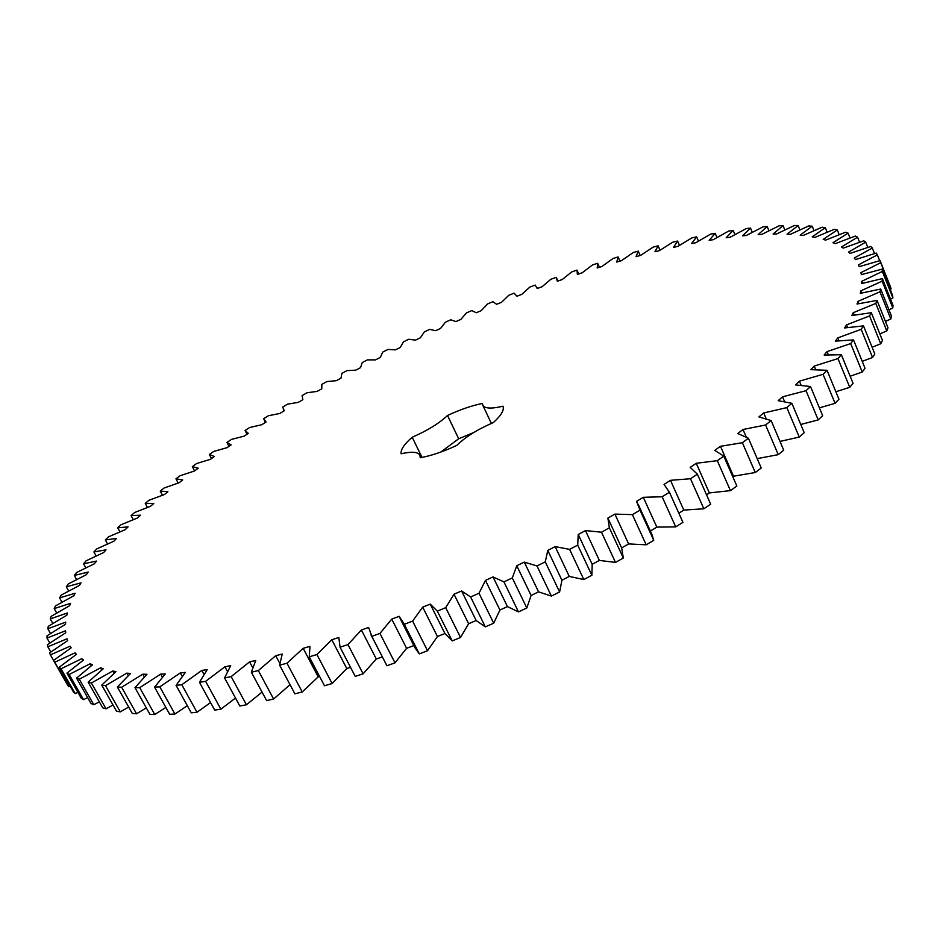 <?xml version="1.0" encoding="UTF-8"?>
<svg xmlns="http://www.w3.org/2000/svg" width="940" height="940" viewBox="0 0 940 940"><rect width="100%" height="100%" fill="white"/><g stroke="black" fill="none" stroke-linecap="round" stroke-linejoin="round"><path stroke-width="1.41" d="M783.067 225.635L773.068 234.025L776.522 234.001L794.406 225.483L798.107 225.518L787.086 234.201L790.317 234.354L808.752 225.941L812.207 226.188L800.163 235.141L803.171 235.482L822.112 227.21L825.308 227.656L812.231 236.857L814.968 237.385L834.379 229.301L837.293 229.959L823.193 239.383L825.661 240.111L845.483 232.251L848.08 233.12L832.969 242.743L835.131 243.683L855.318 236.069L857.574 237.186L841.465 246.95L843.321 248.101L863.778 240.805L865.693 242.144L848.609 252.038L850.113 253.389L870.793 246.468L872.32 248.042L854.295 258.007L855.435 259.581L876.256 253.072L877.373 254.881L858.443 264.868L859.195 266.666L880.075 260.615L880.757 262.671L860.958 272.647L861.322 274.656L882.143 269.134L882.378 271.425L861.78 281.318L861.71 283.551L882.378 278.604L882.143 281.142L860.805 290.895L860.3 293.339L880.709 289.038L879.981 291.811L857.973 301.364L857.01 304.02L877.043 300.412L875.798 303.42L853.238 312.703L851.805 315.558L871.333 312.703L869.559 315.934L846.517 324.887L844.602 327.943L863.496 325.886L861.193 329.341L837.798 337.871L835.39 341.114L853.52 339.916L850.665 343.57L827.036 351.619L824.145 355.038L841.359 354.732L837.963 358.587L814.24 366.071L810.844 369.655L827.024 370.301L823.064 374.32L799.388 381.17L795.51 384.895L810.503 386.516L806.015 390.688L782.538 396.821L778.179 400.675L791.856 403.307L786.827 407.619L763.715 412.965L758.897 416.913L771.129 420.579L765.595 424.998L743 429.486L737.736 433.516L748.405 438.228L742.377 442.716L720.475 446.3L714.788 450.378L723.777 456.135L717.302 460.671L696.258 463.279L690.183 467.392L697.398 474.183L690.5 478.73L670.479 480.328L664.051 484.429L669.421 492.231L662.136 496.767L643.301 497.307L636.568 501.373L640.011 510.162L632.397 514.638L614.901 514.098L607.886 518.093L609.367 527.822L601.482 532.216L585.456 530.571L578.229 534.484L577.701 545.106L569.605 549.371L555.176 546.622L547.785 550.405L545.27 561.85L536.999 565.962L524.285 562.108L516.777 565.739L512.288 577.936L503.922 581.872L493.018 576.925L485.451 580.38L479.012 593.246L470.611 596.959L461.587 590.966L454.008 594.221L445.689 607.663L437.335 611.129L430.226 604.126L422.706 607.158L412.589 621.082L404.318 624.289L399.171 616.323L391.757 619.096L379.936 633.419L371.817 636.345L368.633 627.462L361.383 629.988L347.964 644.582L340.057 647.214L338.835 637.496L331.796 639.752L316.909 654.534L309.26 656.837L309.965 646.379L303.173 648.33L286.97 663.205L279.638 665.191L282.223 654.052L275.714 655.709L258.336 670.573L251.356 672.229L255.751 660.491L249.582 661.866L231.17 676.624L224.578 677.94L230.7 665.696L224.895 666.766L205.613 681.336L199.456 682.311L207.2 669.668L201.783 670.432L181.796 684.731L176.086 685.377L185.356 672.394L180.363 672.875L159.812 686.834L154.571 687.152L165.264 673.933L160.693 674.121L139.731 687.657L134.984 687.669L146.969 674.286L142.833 674.192L121.613 687.258L117.359 686.976L130.519 673.498L126.841 673.146L105.492 685.683L101.743 685.107L115.961 671.63L112.73 671.019L91.38 682.992L88.148 682.146L103.283 668.716L100.51 667.858L79.277 679.232L76.54 678.128L92.484 664.815L90.169 663.746L69.16 674.474L66.928 673.122L83.554 659.998L81.674 658.717L61.006 668.786L59.267 667.212L76.457 654.322L75.024 652.842L54.779 662.23L53.498 660.456L71.158 647.848L70.148 646.18L50.396 654.886L49.585 652.924L67.598 640.634L66.999 638.8L47.834 646.814L47.458 644.675L65.741 632.761L65.53 630.764L47 638.096L47.059 635.793L65.495 624.266L65.671 622.139L47.834 628.766L48.293 626.334L66.822 615.218L67.363 612.974L50.255 618.92L51.113 616.37L69.642 605.689L70.535 603.327L54.203 608.603L55.425 605.948L73.884 595.725L75.106 593.269L59.584 597.875L61.147 595.126L79.477 585.373L81.016 582.835L66.317 586.807L68.221 583.963L86.339 574.704L88.184 572.084L74.342 575.421L76.551 572.519L94.423 563.753L96.538 561.074L83.566 563.788L86.069 560.827L103.635 552.556L106.02 549.83L93.918 551.956L96.691 548.948L113.928 541.182L116.548 538.42L105.339 539.948L108.37 536.904L125.208 529.655L128.075 526.858L117.735 527.822L121.013 524.755L137.428 518.01L140.507 515.191L131.071 515.625L134.561 512.535L150.529 506.296L153.796 503.464L145.254 503.358L148.955 500.28L164.429 494.534L167.896 491.702L160.235 491.091L164.124 488.001L179.082 482.761L182.724 479.929L175.945 478.836L180.01 475.757L194.439 471.011L198.234 468.19L192.336 466.616L196.566 463.549L210.442 459.308L214.379 456.499L209.35 454.478L213.733 451.435L227.034 447.675L231.111 444.89L226.939 442.423L231.452 439.403L244.165 436.137L248.36 433.375L245.058 430.497L249.699 427.512L261.79 424.716L266.102 421.99L263.647 418.7L268.394 415.75L279.862 413.447L284.279 410.745L282.67 407.067L287.522 404.177L298.344 402.332L302.856 399.676L302.081 395.623L307.028 392.767L317.191 391.393L321.786 388.796L321.832 384.378L326.862 381.581L336.356 380.665L341.02 378.115L341.902 373.356L346.989 370.619L355.814 370.149L360.537 367.657L362.229 362.57L367.387 359.891L375.507 359.879L380.277 357.447L382.78 352.042L387.985 349.433L395.399 349.868L400.217 347.495L403.53 341.784L408.782 339.246L415.468 340.139L420.321 337.836L424.422 331.832L429.709 329.364L435.655 330.692L440.531 328.46L445.443 322.185L450.742 319.8L455.935 321.562L460.835 319.412L466.522 312.867L471.845 310.576L476.274 312.762L481.174 310.694L487.649 303.89L492.971 301.693L496.626 304.313L501.525 302.328L508.775 295.289L514.098 293.186L516.953 296.229L521.841 294.338L529.866 287.076L535.165 285.067L537.21 288.533L542.074 286.747L550.875 279.262L556.151 277.37L557.361 281.248L562.202 279.556L571.755 271.883L576.995 270.097L577.371 274.398L582.154 272.812L592.482 264.951L597.664 263.282L597.182 267.994L601.917 266.514L612.986 258.5L618.109 256.949L616.746 262.06L621.411 260.709L633.231 252.543L638.284 251.121L636.027 256.632L640.622 255.398L653.171 247.091L658.129 245.81L654.957 251.709L659.457 250.604L672.735 242.203L677.599 241.051L673.498 247.338L677.905 246.374L691.887 237.879L696.634 236.88L691.593 243.542L695.87 242.72L710.558 234.142L715.175 233.308L709.171 240.346L713.319 239.665L728.688 231.052L733.165 230.371L726.173 237.761L730.18 237.233L746.207 228.596L750.519 228.091L742.541 235.834L746.372 235.458L763.057 226.834L767.181 226.505L758.192 234.577L761.846 234.377L779.143 225.788L783.067 225.635L784.83 229.936M491.385 423.399L482.784 405.257C484.746 408.618 491.479 408.935 502.982 406.209C504.404 409.993 501.22 415.433 493.406 422.53C477.438 429.451 465.206 437.1 456.746 445.443C443.116 451.74 430.943 455.829 420.239 457.733L419.933 455.172C417.901 451.823 411.626 451.365 401.11 453.809C400.522 449.673 404.212 444.15 412.202 437.253L422.048 457.404M482.784 405.257L482.49 403.436C471.962 405.528 460.295 409.546 447.499 415.48C439.344 423.27 427.571 430.532 412.202 437.253M880.075 260.615L890.391 286.688L891.12 288.827L890.145 289.332M882.143 269.134L892.612 295.548L892.883 297.921L890.521 299.12M882.378 278.604L893 305.359L892.8 307.979L888.97 309.812M880.709 289.038L891.484 316.134L890.803 318.989L885.433 321.421M877.043 300.412L887.995 327.837L886.796 330.927L879.828 333.9M871.333 312.703L882.46 340.456L880.733 343.77L872.109 347.224M863.496 325.886L874.823 353.957L872.555 357.482L862.227 361.348M853.52 339.916L865.035 368.292L862.239 372.017L850.148 376.223M841.359 354.732L853.085 383.403L849.736 387.315L835.872 391.745M827.024 370.301L838.95 399.23L835.061 403.319L819.398 407.866M810.503 386.516L822.664 415.691L818.223 419.922L800.763 424.457M791.856 403.307L804.229 432.706L799.259 437.065L780 441.424M771.129 420.579L783.725 450.178L778.25 454.643L757.193 458.638M748.405 438.228L761.236 468.003L755.266 472.526L732.613 476.369M723.777 456.135L736.843 486.051L730.415 490.621L709.359 492.936L706.551 494.851M697.398 474.183L710.687 504.216L703.849 508.787L683.791 510.068L678.856 513.252M682.616 521.641L682.934 522.346L675.707 526.894L656.825 527.105L650.374 531.041M638.201 504.298L651.831 534.237L653.735 540.336L646.191 544.812L628.613 543.931L621.657 547.938L623.314 558.019L615.477 562.414L599.368 560.416L592.188 564.317L591.859 575.28L583.811 579.545L569.276 576.432L561.932 580.203L559.606 591.977L551.392 596.077L538.561 591.859L531.1 595.478L526.811 607.992L518.492 611.905L507.447 606.594L499.916 610.025L493.7 623.197L485.346 626.874L476.157 620.518L468.625 623.737L460.53 637.473L452.199 640.904L444.926 633.536L437.441 636.521L427.547 650.727L419.299 653.888L414.94 647.754L400.088 618.426M413.859 645.604L406.597 648.295L395 662.865L386.904 665.743L370.983 634.852M382.322 656.931L376.305 658.987L363.122 673.816L355.226 676.389L340.057 647.214M350.538 667.353L346.778 668.528L332.126 683.533L324.488 685.765L309.26 656.837M319.6 676.483L318.214 676.87L302.234 691.946L294.901 693.849L279.638 665.191M290.025 684.696L273.611 699.031L266.631 700.606L251.356 672.229M262.06 692.11L246.445 704.777L239.841 706.011L224.578 677.94M235.517 698.056L220.865 709.183L214.684 710.088L199.456 682.311M210.56 702.568L196.989 712.261L191.267 712.826L176.086 685.377M187.307 705.682L174.934 714.024L169.682 714.271L154.571 687.152M165.875 707.432L154.771 714.518L149.989 714.447L134.984 687.669M146.311 707.879L136.547 713.789L132.27 713.413L117.359 686.976M128.686 707.056L120.296 711.862L116.525 711.204L101.743 685.107M113.023 705.024L106.056 708.819L102.777 707.891L88.148 682.146M99.346 701.851L93.8 704.718L91.027 703.531L76.54 678.128M87.643 697.598L83.531 699.618L81.251 698.185L66.928 673.122M77.903 692.345L75.2 693.591L73.414 691.946L59.267 667.212M70.089 686.141L68.785 686.717L67.469 684.849L53.498 660.456M447.499 415.48L458.697 438.769L473.772 432.506M458.697 438.769L440.789 452.058M767.181 226.505L768.932 230.758M798.107 225.518L799.881 229.889M750.519 228.091L752.27 232.321M812.207 226.188L814.016 230.641M733.165 230.371L734.927 234.589M825.308 227.656L827.141 232.215M715.175 233.308L716.962 237.538M837.293 229.959L839.173 234.659M696.634 236.88L698.455 241.145M848.08 233.12L850.019 237.984M677.599 241.051L679.456 245.387M857.574 237.186L859.583 242.226M658.129 245.81L660.033 250.228M865.693 242.144L867.784 247.42M638.284 251.121L640.199 255.504M872.32 248.042L874.517 253.577M618.109 256.949L619.942 261.132M877.373 254.881L879.687 260.721M597.664 263.282L599.438 267.289M880.757 262.671L891.12 288.827M860.958 272.647L861.721 274.539M576.995 270.097L578.711 273.951M882.378 271.425L892.883 297.921M861.78 281.318L862.579 283.316M882.143 281.142L892.8 307.979M860.805 290.895L861.651 293.01M879.981 291.811L890.803 318.989M857.973 301.364L858.89 303.62M875.798 303.42L886.796 330.927M853.238 312.703L854.213 315.135M869.559 315.934L880.733 343.77M846.517 324.887L847.586 327.52M861.193 329.341L872.555 357.482M837.798 337.871L838.974 340.75M850.665 343.57L862.239 372.017M827.036 351.619L828.352 354.803M837.963 358.587L849.736 387.315M814.24 366.071L815.72 369.643M823.064 374.32L835.061 403.319M799.388 381.17L801.103 385.247M806.015 390.688L818.223 419.922M782.538 396.821L784.559 401.603M786.827 407.619L799.259 437.065M763.715 412.965L766.194 418.77M765.595 424.998L778.25 454.643M743 429.486L746.231 436.994M742.377 442.716L755.266 472.526M720.475 446.3L733.353 475.828M717.302 460.671L730.415 490.621M696.258 463.279L709.359 492.936M690.5 478.73L703.849 508.787M670.479 480.328L683.791 510.068M669.421 492.231L682.934 522.346M662.136 496.767L675.707 526.894M643.301 497.307L656.825 527.105M640.011 510.162L653.735 540.336M245.058 430.497L247.008 434.268M632.397 514.638L646.191 544.812M614.901 514.098L628.613 543.931M607.886 518.093L621.657 547.938M609.367 527.822L623.314 558.019M226.939 442.423L228.984 446.336M601.482 532.216L615.477 562.414M585.456 530.571L599.368 560.416M578.229 534.484L592.188 564.317M577.701 545.106L591.859 575.28M209.35 454.478L211.5 458.555M569.605 549.371L583.811 579.545M555.176 546.622L569.276 576.432M547.785 550.405L561.932 580.203M545.27 561.85L559.606 591.977M192.336 466.616L194.604 470.893M536.999 565.962L551.392 596.077M524.285 562.108L538.561 591.859M516.777 565.739L531.1 595.478M512.288 577.936L526.811 607.992M175.945 478.836L178.189 483.054M503.922 581.872L518.492 611.905M493.018 576.925L507.447 606.594M485.451 580.38L499.916 610.025M479.012 593.246L493.7 623.197M160.235 491.091L162.444 495.227M470.611 596.959L485.346 626.874M461.587 590.966L476.157 620.518M454.008 594.221L468.625 623.737M445.689 607.663L460.53 637.473M145.254 503.358L147.451 507.436M437.335 611.129L452.199 640.904M430.226 604.126L444.926 633.536M422.706 607.158L437.441 636.521M412.589 621.082L427.547 650.727M131.071 515.625L133.257 519.644M404.318 624.289L419.299 653.888M391.757 619.096L406.597 648.295M379.936 633.419L395 662.865M117.735 527.822L119.932 531.84M371.817 636.345L386.904 665.743M361.383 629.988L376.305 658.987M347.964 644.582L363.122 673.816M105.339 539.948L107.548 543.955M331.796 639.752L346.778 668.528M316.909 654.534L332.126 683.533M93.918 551.956L96.15 555.986M303.173 648.33L318.214 676.87M286.97 663.205L302.234 691.946M83.566 563.788L85.834 567.854M275.714 655.709L279.838 663.452M258.336 670.573L273.611 699.031M74.342 575.421L76.645 579.545M249.582 661.866L252.707 667.694M231.17 676.624L246.445 704.777M66.317 586.807L68.691 591.013M224.895 666.766L227.457 671.501M205.613 681.336L220.865 709.183M59.584 597.875L62.017 602.188M201.783 670.432L203.98 674.438M181.796 684.731L196.989 712.261M54.203 608.603L56.717 613.045M180.363 672.875L182.278 676.365M159.812 686.834L174.934 714.024M50.255 618.92L52.863 623.502M160.693 674.121L162.397 677.211M139.731 687.657L154.771 714.518M47.834 628.766L50.549 633.536M142.833 674.192L144.384 676.976M121.613 687.258L136.547 713.789M47 638.096L49.844 643.066M126.841 673.146L128.263 675.672M105.492 685.683L120.296 711.862M47.834 646.814L50.819 652.043M112.73 671.019L114.034 673.334M91.38 682.992L106.056 708.819M50.396 654.886L53.556 660.409M70.148 646.18L71.111 647.883M100.51 667.858L101.72 670.02M79.277 679.232L93.8 704.718M54.779 662.23L68.785 686.717M75.024 652.842L76.034 654.628M90.169 663.746L91.298 665.755M69.16 674.474L83.531 699.618M61.006 668.786L75.2 693.591M81.674 658.717L82.755 660.609M557.937 281.048L556.786 278.499M537.351 288.486L536.811 287.299M284.091 410.862L283.363 409.429M682.769 521.994L669.268 491.89M265.468 422.389L264.022 419.581M421.12 457.58L419.933 455.172"/></g></svg>
